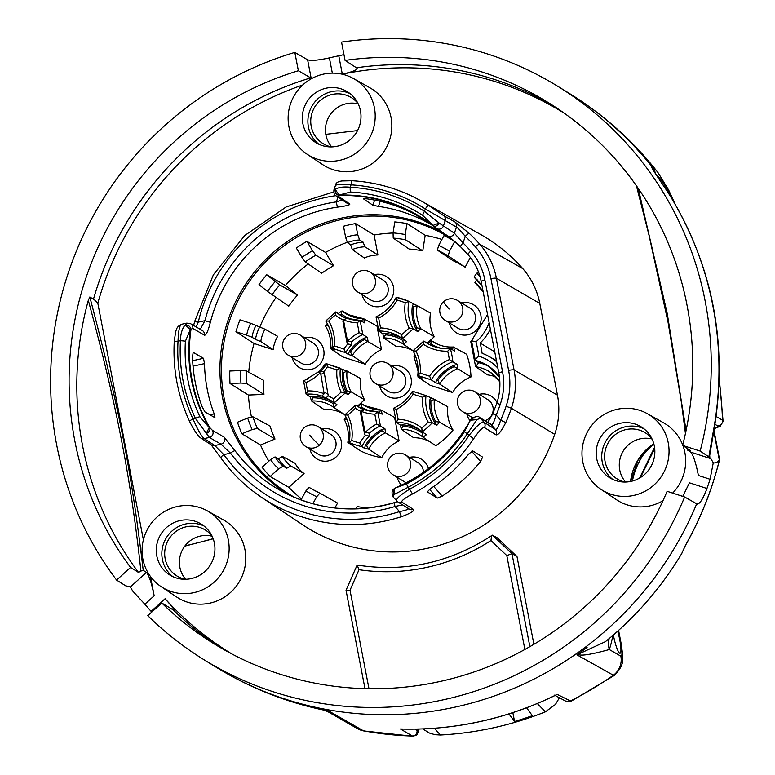 <?xml version="1.0" encoding="UTF-8"?>
<svg xmlns="http://www.w3.org/2000/svg" width="775" height="775" viewBox="0 0 775 775"><rect width="100%" height="100%" fill="white"/><g stroke="black" fill="none" stroke-linecap="round" stroke-linejoin="round"><path stroke-width="1.16" d="M334.897 507.993L337.561 503.072L319.872 493.162L316.675 496.727A139.742 135.964 121.6 0 1 305.892 490.943L309.022 487.339L315.406 490.924M270.62 459.565L262.066 467.306A150.873 146.795 -58.4 0 0 270.146 476.518L278.709 468.788A45.386 44.156 121.6 0 1 270.62 459.565L275.048 456.911L278.419 458.742L282.439 456.446L295.004 463.237A35.805 34.846 -58.4 0 0 304.091 473.603L288.852 487.368A150.088 146.039 -58.4 0 0 301.533 499.003M241.897 433.797L252.098 429.582A139.742 135.964 121.6 0 1 247.68 418.045L237.479 422.249A150.873 146.795 -58.4 0 0 241.897 433.797L260.516 445.024A150.088 146.039 -58.4 0 0 268.838 461.183M260.516 445.024L274.999 439.047A134.288 130.665 -58.4 0 1 270.039 426.066L252.902 416.785L247.68 418.045M230.02 383.499L240.938 383.044A139.742 135.964 121.6 0 1 240.734 370.566L229.807 371.031A150.873 146.795 -58.4 0 0 230.02 383.499L248.436 395.056A150.088 146.039 -58.4 0 0 251.439 416.843M248.436 395.056L263.946 394.407A134.288 130.665 -58.4 0 1 263.703 380.389L246.276 370.905L240.734 370.566M250.683 323.282L239.969 319.813A150.873 146.795 -58.4 0 0 235.949 331.7L246.663 335.178A45.386 44.156 121.6 0 1 250.683 323.282L264.963 329.181L277.653 336.321A35.805 34.846 -58.4 0 0 273.139 349.69L254.064 343.509A150.088 146.039 -58.4 0 0 248.717 372.233M276.016 297.59A150.088 146.039 -58.4 0 0 259.732 327.253M297.503 295.062A134.288 130.665 -58.4 0 0 288.775 306.173L267.472 291.41A139.742 135.964 121.6 0 1 275.232 281.519L279.765 284.909L297.503 295.062L285.452 285.471L266.745 274.767A150.873 146.795 -58.4 0 0 258.986 284.657L267.472 291.41M308.208 263.965A150.088 146.039 -58.4 0 0 285.452 285.471M333.55 265.699A134.288 130.665 -58.4 0 0 321.673 273.217L305.214 261.911L301.95 257.368A139.742 135.964 121.6 0 1 312.519 250.683L315.861 255.188L333.55 265.699L325.568 252.437L306.9 241.345A150.873 146.795 -58.4 0 0 296.331 248.029L301.95 257.368M347.152 242.313A150.088 146.039 -58.4 0 0 325.568 252.437M377.938 254.965A35.805 34.846 -58.4 0 0 364.337 257.978L352.315 249.569L350.649 244.9A40.523 39.428 -58.4 0 1 363.117 242.149L364.86 246.799L377.938 254.965L374.102 235.009A150.088 146.039 -58.4 0 1 393.041 233.004M422.753 250.867A134.288 130.665 -58.4 0 0 409.064 249.008L393.216 238.08L393.061 232.888A139.742 135.964 121.6 0 1 405.238 234.534L405.47 239.746L422.753 250.867L425.184 235.3L406.952 223.578A150.873 146.795 -58.4 0 0 394.775 221.921L393.061 232.888M441.905 239.456A150.088 146.039 -58.4 0 0 425.184 235.3M465.136 267.191A134.288 130.665 -58.4 0 0 453.017 260.681L437.342 250.083L438.698 245.384A139.742 135.964 121.6 0 1 449.481 251.177L448.192 255.905L465.136 267.191L470.377 257.494M495.99 376.999A35.805 34.846 -58.4 0 0 487.572 374.897L475.579 366.594L470.774 341.698L471.868 341.93M364.531 399.774L351.036 391.801L347.917 394.62L346.037 391.762A40.523 39.428 -58.4 0 1 342.288 372.3L343.102 369.752L347.006 371.012L360.433 378.491A35.805 34.846 -58.4 0 0 364.531 399.774L357.556 406.071M344.168 414.344A35.805 34.846 -58.4 0 0 323.95 409.471L311.55 401.014L310.223 396.965L312.577 396.509A40.523 39.428 -58.4 0 1 333.628 402.341M368.067 407.388L361.46 403.688A36.377 35.398 -58.4 0 0 364.57 405.664L381.319 410.13L394.572 417.425L399.086 440.907A35.805 34.846 -58.4 0 0 381.717 457.657A77.277 75.185 121.6 0 1 360.046 450.633L347.868 442.448L349.38 441.023M429.612 441.595A35.805 34.846 -58.4 0 0 413.608 437.701L401.276 429.282L400.442 425.136L402.787 424.894A40.523 39.428 -58.4 0 1 420.137 430.154M453.055 430.067L439.58 422.172A76.706 74.633 121.6 0 1 436.771 425.378L432.266 422.743A40.688 39.583 121.6 0 1 426.017 395.599L434.387 399.348L447.776 406.807A35.805 34.846 -58.4 0 0 453.055 430.067A77.277 75.185 121.6 0 1 435.744 445.712L422.995 437.148L422.608 433.351A39.205 38.149 -58.4 0 0 403.039 426.221L402.787 424.894M437.827 344.332L431.22 340.642A36.377 35.398 -58.4 0 0 434.329 342.618C440.219 345.892 446.565 347.355 453.365 346.997L466.627 354.291A77.277 75.185 121.6 0 1 470.997 376.96A35.805 34.846 -58.4 0 0 452.6 392.547L430.144 385.262L417.957 377.008L418.587 376.049M450.12 348.614A40.688 39.583 121.6 0 1 427.945 343.751A40.688 39.583 121.6 0 1 423.847 341.077L423.45 344.313L415.981 351.065L413.017 350.804A35.805 34.846 -58.4 0 0 396.006 346.328L383.683 337.91L382.84 333.763L385.185 333.521A40.523 39.428 -58.4 0 1 402.709 338.878M434.281 336.718L420.796 328.745L417.677 331.574L413.172 328.91A40.688 39.583 121.6 0 1 408.89 301.33L413.366 303.839A76.706 74.633 121.6 0 1 417.124 305.592L430.532 313.129A35.805 34.846 -58.4 0 0 434.281 336.718L427.316 343.025M352.751 316.888L341.998 310.882A36.377 35.398 -58.4 0 0 346.977 314.301L363.727 318.757L376.97 326.052L381.494 349.535A35.805 34.846 -58.4 0 0 365.248 364.221L342.792 356.946L330.615 348.682L332.136 346.968M499.836 381.755A36.357 35.379 -58.4 0 0 490.352 372.291A36.357 35.379 -58.4 0 0 475.666 366.769L478.592 362.681A40.523 39.428 121.6 0 1 490.081 367.214M489.122 322.739A45.386 44.156 121.6 0 1 475.976 341.862L471.52 340.738L475.298 360.327L478.592 362.681M470.842 341.756L471.636 341.126M482.05 286.014L474.009 277.043L476.673 273.333A45.386 44.156 121.6 0 1 479.987 276.491M483.174 291.846A36.357 35.379 -58.4 0 0 474.91 282.478L483.213 291.952M474.91 282.478L477.148 279.116M478.398 271.763L476.673 273.333M454.131 240.996A150.873 146.795 -58.4 0 0 443.998 235.59L438.698 245.384M355.589 223.568A150.873 146.795 -58.4 0 0 343.49 226.242L345.65 237.45A45.386 44.156 121.6 0 1 357.75 234.777L355.589 223.568L374.102 235.009M254.064 343.509L235.949 331.7M288.852 487.368L270.146 476.518M449.481 251.177L454.722 241.49M405.238 234.534L406.952 223.578M363.117 242.149L359.6 239.95L357.75 234.777M350.649 244.9L347.423 242.643L345.65 237.45M312.519 250.683L306.9 241.345M275.232 281.519L266.745 274.767M264.963 329.181A35.805 34.846 -58.4 0 0 260.807 341.513L273.139 349.69M259.586 327.205A40.523 39.428 -58.4 0 0 255.45 339.46L260.807 341.513M255.45 339.46L251.991 337.212L246.663 335.178M240.938 383.044L246.489 383.451L263.946 394.407M252.098 429.582L257.348 428.401L274.999 439.047M282.439 456.446A36.357 35.379 -58.4 0 0 290.819 465.998L304.091 473.603M278.419 458.742A40.523 39.428 -58.4 0 0 286.75 468.236L290.819 465.998M286.75 468.236L283.175 466.192L278.709 468.788M305.892 490.943L301.02 499.962M312.868 503.76L316.675 496.727M355.87 508.865L357.101 506.627M287.176 494.033A152.191 148.083 121.6 0 1 241.887 290.141A152.191 148.083 121.6 0 1 442.864 232.674M182.193 324.386C179.839 324.028 178.444 329.656 178.027 341.262A163.079 158.681 -58.4 0 0 192.975 418.926C197.732 429.805 201.471 436.364 204.183 438.602L214.801 445.548L223.781 454.634L230.485 453.152A4.708 1.017 -36.9 0 1 235.106 450.827L224.062 437.09L212.447 430.377L209.822 427.645A4.708 0.969 149.8 0 0 209.269 427.606L199.94 416.785A156.211 151.987 121.6 0 1 185.399 341.262L190.379 329.472L192.81 328.426L204.435 335.158C206.111 335.498 208.088 331.216 210.354 322.303A152.811 148.684 121.6 0 1 337.823 207.09C346.706 205.917 350.649 204.852 349.651 203.903L338.694 196.569L339.402 195.523A4.708 0.92 -91.6 0 1 339.092 195.058L350.523 192.016A156.201 151.987 121.6 0 1 422.724 215.421L432.905 225.467A4.708 1.085 127.7 0 0 433.022 225.874L436.16 228.17M447.097 235.493L460.699 246.934A152.811 148.684 121.6 0 1 468.09 254.713M192.665 360.714L203.515 358.312L204.513 363.63A152.849 148.722 -58.4 0 0 214.191 413.889L214.956 417.706L204.9 411.874L202.207 406.933A153.353 149.217 -58.4 0 1 192.529 356.684L193.159 352.557M203.515 358.312L193.304 352.46M429.776 223.704L426.502 221.979A152.849 148.722 -58.4 0 0 378.462 206.412L372.891 205.22L363.31 198.758M429.67 223.626L415.177 214.433A153.353 149.217 -58.4 0 0 367.137 198.855L363.475 198.671M334.257 190.485L335.188 189.352C338.656 187.24 343.674 186.533 350.252 187.25A160.628 156.298 121.6 0 1 424.506 211.323L439.125 223.055L454.392 233.217L463.024 242.963A157.519 153.266 121.6 0 1 470.735 251.081A63.279 61.574 121.6 0 1 484.888 280.056L502.539 371.748A63.279 61.574 121.6 0 1 500.253 404.356A157.519 153.266 121.6 0 1 496.174 415.08L492.755 413.821L487.833 422.414M396.761 501.038C395.473 499.265 399.774 495.312 409.665 489.18A163.079 158.681 -58.4 0 0 468.962 435.589C476.238 426.211 481.227 421.755 483.958 422.22L495.409 429.437C496.727 430.048 498.48 426.957 500.65 420.186A163.825 159.398 -58.4 0 0 506.094 406.265A69.585 67.706 -58.4 0 0 508.613 370.402L490.953 278.709A69.585 67.706 -58.4 0 0 475.395 246.857A163.825 159.398 -58.4 0 0 465.252 236.375C460.699 230.795 457.763 227.714 456.446 227.123L454.392 233.217A4.708 4.582 123.8 0 1 447.407 235.716C447.175 235.561 454.218 240.521 460.66 246.905A4.708 1.066 134.4 0 1 463.024 242.963L465.252 236.375A4.708 1.066 -46.7 0 1 469.359 233.478L454.935 221.97L443.658 215.634L428.759 205.52A167.797 163.263 -58.4 0 0 421.28 201.025A167.797 163.263 -58.4 0 0 352.373 180.749A4.708 0.969 -86.5 0 0 352.276 180.72L341.988 180.943C338.007 181.505 335.885 182.832 335.623 184.925L333.918 189.962M470.735 251.081A4.708 1.046 138.6 0 0 468.129 254.762L460.66 246.905A4.708 1.066 134.4 0 0 460.699 246.934M454.935 221.97A4.708 4.582 -60.7 0 1 456.446 227.123L425.31 208.93A4.708 1.085 -57.4 0 1 428.759 205.52M439.125 223.055C437.274 226.009 435.24 226.949 433.041 225.883A153.489 149.343 -58.4 0 0 424.903 220.032A153.489 149.343 -58.4 0 0 339.402 195.523C336.156 194.825 334.752 192.772 335.188 189.352L339.092 195.058A153.77 149.623 -58.4 0 1 432.905 225.467L439.125 223.055M433.089 225.922L433.041 225.883A4.708 1.085 127.7 0 0 433.041 225.883A4.708 4.708 0 0 0 433.089 225.922L447.407 235.716M422.724 215.421A4.708 1.085 122.8 0 1 424.506 211.323L425.31 208.93A163.079 158.681 -58.4 0 0 351.065 184.857C339.789 183.82 334.761 184.004 335.972 185.39M337.978 197.141L336.369 201.897A4.708 0.843 81.8 0 0 337.823 207.09M200.279 329.317L204.968 320.666A157.519 153.266 121.6 0 1 336.369 201.897L342.104 199.902M335.808 195.678A163.825 159.398 -58.4 0 0 198.264 322.148L194.612 321.615L193.634 325.471M196.123 326.914L198.264 322.148L204.968 320.666L210.354 322.303M199.94 416.785A4.708 0.92 -25.4 0 0 195.416 418.393L192.975 418.926A4.708 0.92 154.8 0 0 189.633 421.493C192.636 427.79 197.538 435.821 200.725 437.972A4.708 4.592 123.2 0 0 204.183 438.602L209.376 437.449L195.416 418.393A160.638 156.298 121.6 0 1 180.459 340.729C180.527 333.996 182.096 328.736 185.157 324.957C188.519 324.938 190.456 326.517 190.96 329.695A153.489 149.343 -58.4 0 0 209.822 427.645C210.412 430.173 209.172 432.179 206.092 433.68L209.269 427.606A153.77 149.623 -58.4 0 1 190.379 329.472L185.157 324.957L187.376 323.243M185.399 341.262A4.708 0.523 3.4 0 0 180.459 340.729L178.027 341.262A4.708 0.523 -176.8 0 0 174.249 341.562C175.964 329.423 175.886 327.031 181.602 324.27L186.746 323.127M402.496 504.874L395.027 506.501A157.519 153.266 121.6 0 1 230.485 453.152L220.991 444.172L209.376 437.449A4.708 4.572 -60 0 0 212.447 430.377M394.727 502.587A152.811 148.684 121.6 0 1 279.959 490.226C316.142 509.902 354.359 514.009 394.591 502.558A4.708 0.736 -106.8 0 0 395.027 506.501L399.503 511.607A163.825 159.398 -58.4 0 1 223.781 454.634A4.708 1.008 144.2 0 0 220.875 457.948M211.1 444.743L220.885 457.957A4.708 1.008 144.2 0 0 220.943 458.015A168.533 163.99 -58.4 0 0 261.921 497.598A168.533 163.99 -58.4 0 0 401.721 516.625C410.808 513.195 414.702 510.793 413.395 509.398L401.944 502.181C400.898 501.038 404.472 498.257 412.668 493.869A167.797 163.263 -58.4 0 0 473.67 438.728C479.037 430.871 482.631 427.151 484.472 427.587L495.923 434.804C497.967 435.531 501.251 431.452 505.775 422.578A168.533 163.99 -58.4 0 0 511.374 408.251A74.303 72.298 -58.4 0 0 514.067 369.966L496.407 278.273A74.303 72.298 -58.4 0 0 479.793 244.261A168.533 163.99 -58.4 0 0 469.359 233.478M408.212 508.255C409.2 509.156 406.294 510.279 399.503 511.607A4.708 0.717 72.2 0 0 401.721 516.625M484.472 427.587A4.708 4.572 122.2 0 0 483.958 422.22L480.49 418.277L476.974 419.575L467.335 433.738A160.628 156.298 121.6 0 1 408.037 487.33L393.971 494.595L394.252 488.734L395.502 487.979A4.708 0.639 -113.2 0 1 395.57 487.892A4.708 0.639 -113.2 0 1 395.686 487.901M505.775 422.578L500.65 420.186L496.174 415.08C494.111 422.036 492.483 425.252 491.272 424.719L480.49 418.277A4.708 4.592 -59.1 0 0 479.425 417.386C478.02 415.08 471.355 418.258 471.345 419.052L476.974 419.575L470.415 420.263L464.37 431.704A156.201 151.987 121.6 0 1 406.71 483.823L395.502 487.979C393.293 489.616 392.789 491.825 393.971 494.595L393.293 497.085M470.406 420.273L470.386 420.253A4.708 4.708 0 0 1 471.345 419.052L471.316 419.081M220.885 457.957C232.219 473.651 245.898 486.855 261.921 497.598L302.502 524.704A170.384 165.782 -58.4 0 0 554.687 434.378A76.144 74.09 -58.4 0 0 557.448 395.143L539.788 303.451A76.144 74.09 -58.4 0 0 522.757 268.596A170.384 165.782 -58.4 0 0 480.829 234.602L421.28 201.025C399.881 189.042 376.882 182.28 352.276 180.72A4.708 0.969 -86.5 0 0 351.065 184.857L350.252 187.25A4.708 0.959 93.2 0 0 350.523 192.016M143.394 539.846L97.815 303.161A145.7 24.49 77.5 0 0 93.465 299.218L89.823 296.98C119.863 411.409 131.062 469.098 143.23 570.322L146.436 572.434C149.081 575.467 151.658 583.255 154.177 595.801L150.447 576.445M97.815 303.161A317.372 308.799 121.6 0 1 302.754 84.969M343.955 54.608L338.782 55.81A336.253 327.176 -58.4 0 0 329.394 57.883C318.273 60.324 311.007 60.963 307.607 59.801A336.05 59.326 -102.5 0 0 307.191 59.559L294.829 52.409A336.892 327.796 -58.4 0 0 116.599 580.078L125.618 585.784L130.326 587.004L146.436 572.434M357.139 68.471L356.81 68.035C357.895 69.711 353.061 71.736 342.308 74.129A317.372 308.799 121.6 0 1 564.355 113.276M697.277 504.099L697.103 504.021C699.68 504.254 702.964 499.081 706.955 488.502A336.253 327.176 -58.4 0 0 710.074 479.279L713.271 462.782A150.205 25.246 -102.5 0 0 719.248 459.672L713.785 431.287M529.868 646.66L511.965 553.699L492.454 535.196L497.308 537.889L516.983 556.557L533.888 644.316M231.967 654.013A317.372 308.799 121.6 0 1 165.104 598.736C172.321 606.825 175.179 610.642 173.678 610.177A317.159 67.396 138.7 0 1 173.28 609.944L161.791 603.018L147.802 615.66A336.892 327.796 -58.4 0 0 204.513 660.058A336.892 327.796 -58.4 0 0 684.645 496.998L696.706 503.798A336.05 14.938 -161.4 0 1 697.103 504.021M130.326 587.004L132.757 591.102L144.847 604.219A336.253 327.176 -58.4 0 0 151.125 611.368L151.764 612.085M161.016 586.568L176.564 596.944A45.115 43.894 -58.4 0 0 225.825 596.208A45.115 43.894 -58.4 0 0 244.977 549.785A45.115 43.894 -58.4 0 0 223.781 520.132L207.497 510.948A44.408 43.206 -58.4 0 0 160.386 514.29A44.408 43.206 -58.4 0 0 142.871 559.037A44.408 43.206 -58.4 0 0 161.016 586.568A44.408 43.206 -58.4 0 0 209.512 585.832A44.408 43.206 -58.4 0 0 228.363 540.146A44.408 43.206 -58.4 0 0 207.497 510.948M600.916 489.325A44.408 43.206 -58.4 0 0 649.411 488.599A44.408 43.206 -58.4 0 0 668.253 442.903A44.408 43.206 -58.4 0 0 647.396 413.714A44.408 43.206 -58.4 0 0 600.286 417.057A44.408 43.206 -58.4 0 0 582.771 461.803A44.408 43.206 -58.4 0 0 600.916 489.325L616.464 499.71A45.115 43.894 -58.4 0 0 662.964 500.728M672.652 493.103A45.115 43.894 -58.4 0 0 684.868 452.542A45.115 43.894 -58.4 0 0 682.94 445.606M682.727 445.034A45.115 43.894 -58.4 0 0 663.681 422.888L647.396 413.714M307.065 154.186L322.613 164.571A45.115 43.894 -58.4 0 0 371.874 163.835A45.115 43.894 -58.4 0 0 391.026 117.413A45.115 43.894 -58.4 0 0 369.83 87.749L353.545 78.575A44.408 43.206 -58.4 0 0 306.435 81.918A44.408 43.206 -58.4 0 0 288.92 126.664A44.408 43.206 -58.4 0 0 307.065 154.186A44.408 43.206 -58.4 0 0 355.56 153.46A44.408 43.206 -58.4 0 0 374.412 107.764A44.408 43.206 -58.4 0 0 353.545 78.575M326.808 710.007A336.844 327.748 121.6 0 1 314.97 707.575L313.827 706.926A336.892 327.796 -58.4 0 1 216.37 667.343A336.892 336.892 0 0 0 323.156 709.958L327.098 710.065L363.611 730.912L412.813 736.25L400.491 729.004L402.942 729.101M418.684 729.062L416.979 730.37L414.935 729.139M402.642 729.062L400.491 729.004A335.769 326.711 121.6 0 0 557.148 694.381L555.733 695.165C506.753 718.977 455.361 730.273 401.566 729.062M555.288 695.388L557.148 694.381L571.039 701.268L614.042 675.616L576.91 654.846L605.382 641.681A336.892 336.892 0 0 0 681.787 553.476A336.582 0.504 33.4 0 0 681.768 553.457L685.497 545.222A332.688 323.708 -58.4 0 0 719.549 459.488L719.248 459.672M323.156 709.958L328.29 711.915L327.098 710.065M617.665 631.189A15.781 2.654 -102.5 0 1 619.748 639.753A15.781 2.654 -102.5 0 1 620.058 653.257A15.781 2.654 -102.5 0 1 613.548 635.936L613.364 634.977M576.91 654.846C580 652.434 572.977 659.612 609.286 649.537A23.56 22.436 19.6 0 1 609.179 638.542M649.014 447.398A70.68 68.772 -58.4 0 0 632.4 481.043M526.593 707.788L532.338 715.674A334.538 325.5 -58.4 0 1 514.552 721.496L508.942 713.901M537.317 703.526L545.377 711.837L555.413 704.465L559.414 697.771M545.377 711.837C511.587 725.303 476.625 733.024 440.51 735.01L434.32 728.268M512.847 712.642L514.552 721.496M654.546 447.359L639.637 478.02M331.545 146.678L336.04 146.465M685.546 545.261C700.774 518.233 712.109 489.703 719.558 459.662L719.549 459.488M682.194 552.527A4.708 4.708 130.2 0 1 681.768 553.457M687.454 450.023L688.423 450.052L687.454 450.023L690.67 452.135L710.84 458.674L709.881 458.044L709.667 455.012M710.84 458.674L713.271 462.782M719.248 378.171L723.104 421.522L722.465 420.166L716.148 416.533M569.208 93.339L557.351 86.044A336.892 327.796 -58.4 0 1 700.154 451.079L708.844 456.863L713.271 431.646A336.892 327.796 -58.4 0 0 666.868 190.708C654.856 173.125 649.857 165.143 651.891 166.78L652.211 166.983A154.341 25.943 -102.5 0 1 657.965 172.554L657.965 172.554A336.892 336.892 0 0 0 569.208 93.339A336.892 327.796 121.6 0 1 652.211 166.983A18.852 18.338 121.6 0 1 655.495 173.435M358.186 103.879A26.389 25.672 -58.4 0 0 325.907 134.898A26.389 25.672 -58.4 0 0 331.739 146.901M358.011 103.521A27.009 26.282 -58.4 0 0 352.179 98.144A27.009 26.282 -58.4 0 0 322.681 98.59A27.009 26.282 -58.4 0 0 311.221 126.373A27.009 26.282 -58.4 0 0 323.911 144.131A27.009 26.282 -58.4 0 0 331.342 146.911M350.009 93.591A29.915 29.111 -58.4 0 0 319.339 97.534A29.915 29.111 -58.4 0 0 308.421 126.993A29.915 29.111 -58.4 0 0 318.874 144.247M302.86 123.583A29.915 29.111 -58.4 0 0 315.997 142.707A29.915 29.111 -58.4 0 0 348.217 141.321A29.915 29.111 -58.4 0 0 360.462 110.844A29.915 29.111 -58.4 0 0 347.326 91.721A29.915 29.111 -58.4 0 0 315.115 93.107A29.915 29.111 -58.4 0 0 302.86 123.583M652.037 439.008A26.389 25.672 -58.4 0 0 619.748 470.037A26.389 25.672 -58.4 0 0 625.59 482.04M651.862 438.65A27.009 26.282 -58.4 0 0 646.03 433.273A27.009 26.282 -58.4 0 0 616.532 433.719A27.009 26.282 -58.4 0 0 605.072 461.512A27.009 26.282 -58.4 0 0 617.762 479.27A27.009 26.282 -58.4 0 0 625.192 482.05M643.86 428.73A29.915 29.111 -58.4 0 0 613.18 432.673A29.915 29.111 -58.4 0 0 602.272 462.132A29.915 29.111 -58.4 0 0 612.725 479.386M596.711 458.713A29.915 29.111 -58.4 0 0 609.847 477.836A29.915 29.111 -58.4 0 0 642.058 476.46A29.915 29.111 -58.4 0 0 654.313 445.983A29.915 29.111 -58.4 0 0 641.177 426.86A29.915 29.111 -58.4 0 0 608.956 428.246A29.915 29.111 -58.4 0 0 596.711 458.713M212.137 536.252A26.389 25.672 -58.4 0 0 179.858 567.281A26.389 25.672 -58.4 0 0 185.69 579.283M211.963 535.893A27.009 26.282 -58.4 0 0 206.131 530.517A27.009 26.282 -58.4 0 0 176.632 530.962A27.009 26.282 -58.4 0 0 165.172 558.756A27.009 26.282 -58.4 0 0 177.862 576.513A27.009 26.282 -58.4 0 0 185.293 579.283M203.961 525.973A29.915 29.111 -58.4 0 0 173.29 529.916A29.915 29.111 -58.4 0 0 162.372 559.376A29.915 29.111 -58.4 0 0 172.825 576.629M156.812 555.956A29.915 29.111 -58.4 0 0 169.948 575.079A29.915 29.111 -58.4 0 0 202.168 573.694A29.915 29.111 -58.4 0 0 214.413 543.227A29.915 29.111 -58.4 0 0 201.277 524.103A29.915 29.111 -58.4 0 0 169.066 525.489A29.915 29.111 -58.4 0 0 156.812 555.956M93.465 299.218A318.041 309.457 121.6 0 1 310.717 77.878A317.159 55.994 -102.5 0 1 311.143 78.13L307.607 59.801M310.717 77.878L298.365 70.738L294.829 52.409M311.918 78.43L311.143 78.13M298.365 70.738A318.041 309.457 121.6 0 0 130.588 567.426L138.522 572.444A318.041 309.457 -58.4 0 1 88.311 300.351L89.823 296.98M88.311 300.351C116.55 404.356 130.936 478.533 140.905 571.078L143.23 570.322M130.588 567.426L116.599 580.078M138.522 572.444L140.905 571.078M557.351 86.044A336.892 327.796 -58.4 0 0 341.543 42.092L345.078 60.411A318.041 309.457 121.6 0 1 547.479 102.106A318.041 309.457 121.6 0 1 682.63 445.402L690.273 450.478L688.423 450.052L688.326 449.18M713.271 431.646A18.852 1.598 10.5 0 1 713.639 432.062C728.607 345.059 713.116 264.701 667.168 190.989L654.323 171.885M651.891 166.78A18.852 18.338 121.6 0 1 655.02 172.718M709.493 456.717L713.639 432.062M709.881 458.044L708.844 456.863M700.154 451.079L682.63 445.402M686.078 430.512L667.246 313.613L638.271 188.441M356.81 68.035A317.159 50.608 77.6 0 0 356.423 67.774L345.078 60.411M710.074 479.279L698.401 475.492C695.892 462.946 693.315 455.167 690.67 452.135M174.181 610.312L173.678 610.177M524.869 649.479L506.792 555.588L511.965 553.699L516.983 556.557M682.775 496.387L689.45 482.825L706.955 488.502M161.791 603.018A318.041 309.457 121.6 0 0 214.384 644.006A318.041 309.457 121.6 0 0 667.12 491.311L684.645 496.998M506.792 555.588L490.943 540.553C491.437 536.765 491.941 534.982 492.454 535.196L492.261 535.205C450.546 562.611 405.499 572.56 357.13 565.072L346.037 590.25L364.977 688.655M490.943 540.553A193.847 188.616 121.6 0 1 359.009 569.712L357.13 565.072M359.009 569.712L350.009 590.24L346.037 590.279M437.255 498.102L442.205 496.136A168.495 163.942 -58.4 0 0 480.577 461.464L482.593 457.114L472.682 450.876L468.759 454.024A167.981 163.447 -58.4 0 1 430.387 488.696L427.335 491.863L437.255 498.102L429.524 489.296M496.639 361.76A49.164 47.837 -58.4 0 0 489.267 356.607A49.164 47.837 -58.4 0 0 482.108 353.332A107.589 104.683 -58.4 0 0 480.132 343.054A49.164 47.837 -58.4 0 0 490.362 329.162M471.52 340.738L487.543 314.524M499.478 377.251A40.668 39.573 121.6 0 0 488.483 366.081A40.668 39.573 121.6 0 0 475.385 360.491C474.949 360.094 476.063 358.651 478.727 356.19A45.386 44.156 121.6 0 1 497.879 368.173M480.132 343.054L494.721 351.802M342.288 372.3L343.558 372.707L347.035 371.031A36.377 35.398 -58.4 0 0 351.036 391.801L347.055 390.852L346.037 391.762M321.034 371.467L326.769 363.824L346.968 371.012M347.917 394.62L345.175 393.002L341.155 392.092L333.589 398.922A43.439 42.267 -58.4 0 0 328.222 395.899L324.376 373.327L323.592 371.893A43.439 42.267 -58.4 0 0 327.418 366.837L336.883 369.907A43.439 42.267 -58.4 0 0 341.155 392.092M334.287 402.826A40.61 39.515 -58.4 0 0 332.64 401.663L334.306 402.835L345.175 393.002A40.61 39.515 -58.4 0 1 340.409 368.251L336.883 369.907M332.64 401.663A40.61 39.515 -58.4 0 0 325.849 398.05L328.222 395.899M344.865 414.819L333.783 407.398L336.902 404.579L334.306 402.835L333.589 398.922M332.892 406.778L333.773 407.388A36.377 35.398 -58.4 0 0 332.892 406.778A36.377 35.398 -58.4 0 0 311.55 401.014L312.984 397.808A73.877 71.881 121.6 0 1 312.577 396.509M333.783 407.398L333.027 403.523A39.205 38.149 -58.4 0 0 312.984 397.808M310.271 397.013L306.086 394.117L303.567 381L318.128 372.029L320.133 372.901A43.516 42.334 121.6 0 1 306.067 382.492A73.693 71.697 -58.4 0 0 307.694 390.929A43.516 42.334 121.6 0 1 324.153 393.768L320.802 374.218L324.376 373.327M325.849 398.05L321.877 396.083L324.153 393.768M321.877 396.083A40.688 39.583 121.6 0 0 306.144 394.194L307.694 390.929M306.067 382.492L303.567 381M325.403 364.008L326.411 364.337L325.335 364.037L325.597 365.645M326.788 363.833L327.418 366.837M318.128 372.029L321.548 371.157L323.592 371.893M320.802 374.218L320.133 372.901M328.406 394.262L324.279 392.286M364.579 433.893L360.549 412.959L361.344 412.891L364.822 430.948L364.579 433.893L365.354 435.327L369.258 436.083L369.365 433.215A40.688 39.583 121.6 0 1 380.409 425.911L377.687 411.787L382.104 414.208L381.319 410.13L378.452 412.513M360.094 407.805L361.111 406.885L361.46 403.688L358.273 406.478L360.094 407.805A40.523 39.428 -58.4 0 0 360.947 408.328M381.717 457.657L368.629 449.171A76.706 74.633 121.6 0 1 364.541 448.376L361.886 446.652A76.589 74.526 121.6 0 1 349.176 442.535L351.734 440.413A43.439 42.267 -58.4 0 0 347.801 415.129L344.846 414.828L355.638 405.073L358.341 406.507M364.134 409.82L359.891 407.757A40.61 39.515 -58.4 0 1 355.754 405.063L355.357 408.289A43.439 42.267 -58.4 0 0 360.733 411.312L364.202 409.849M377.502 411.787A40.688 39.583 121.6 0 1 364.851 409.762L363.504 409.636L361.47 411.399L361.344 412.891M360.549 412.959L360.733 411.312M364.822 430.948L365.49 432.256A43.516 42.334 121.6 0 1 376.718 424.012L374.838 414.218A43.516 42.334 121.6 0 1 361.47 411.399M374.838 414.218L377.687 411.787L364.744 409.723M364.541 448.376L365.335 445.451A40.523 39.428 -58.4 0 1 381.736 429.544L384.884 428.643L376.718 424.012M399.086 440.907L381.988 430.871A39.205 38.149 -58.4 0 0 366.662 445.722A73.877 71.881 121.6 0 1 365.335 445.451M384.884 428.643L385.669 432.731A36.377 35.398 -58.4 0 0 368.629 449.171L366.662 445.722M369.365 433.215L365.49 432.256M369.258 436.083A40.61 39.515 -58.4 0 0 361.886 446.652L359.92 443.077A73.761 71.775 121.6 0 1 351.734 440.413M347.868 442.448A76.706 74.633 121.6 0 0 351.637 444.191L349.128 442.418C350.959 432.615 349.535 423.431 344.836 414.858M347.093 419.556L344.168 419.256L346.163 417.434M425.95 395.579L412.416 391.23C407.882 398.883 401.615 404.54 393.613 408.222L396.325 422.288L398.137 419.275A43.516 42.334 121.6 0 1 421.755 427.916A73.693 71.697 -58.4 0 0 428.207 422.084A43.516 42.334 121.6 0 1 422.491 397.255L413.123 394.223A43.516 42.334 121.6 0 1 396.248 409.481L398.137 419.275M422.491 397.255L426.017 395.599L412.484 391.21L413.123 394.223M396.248 409.481L393.613 408.222M421.755 427.916L422.21 431.83L418.364 428.895A40.688 39.583 121.6 0 1 422.181 431.801M428.207 422.084L432.266 422.743A76.512 74.448 -58.4 0 1 422.21 431.83L426.463 434.688A76.706 74.633 121.6 0 1 423.005 437.148L420.244 435.104A36.377 35.398 -58.4 0 0 401.276 429.282L403.039 426.221M400.491 425.194L396.383 422.385A40.688 39.583 121.6 0 1 418.364 428.895M436.771 425.378L434.698 422.617A40.523 39.428 -58.4 0 1 429.641 400.617L430.483 398.079L434.358 399.338M429.641 400.617L430.91 401.024L434.387 399.348A36.377 35.398 -58.4 0 0 439.58 422.172L435.618 421.59A73.877 71.881 121.6 0 1 434.698 422.617M413.966 356.238L415.555 356.287M429.873 344.759A40.523 39.428 -58.4 0 1 429.854 344.749L423.731 341.097L413.027 350.775C417.202 358.408 418.781 366.614 417.764 375.41L421.871 378.268L417.957 377.008M452.6 392.547L439.57 384.012L435.666 382.743L431.317 379.895L417.812 375.517L420.234 373.182L429.602 376.214A43.516 42.334 121.6 0 1 449.306 359.629A73.693 71.697 -58.4 0 0 447.679 351.182A43.516 42.334 121.6 0 1 423.45 344.313M429.602 376.214L431.317 379.895A40.688 39.583 121.6 0 1 452.862 361.77A76.512 74.448 -58.4 0 0 450.333 348.595L454.731 351.017A76.706 74.633 121.6 0 0 453.452 347.016L450.914 349.544M429.854 344.749L430.861 343.838L431.22 340.642L428.1 343.461M447.679 351.182L450.236 348.585C442.273 349.196 434.843 347.588 427.945 343.751M435.666 382.743L436.625 379.924A40.523 39.428 -58.4 0 1 454.082 365.228L457.327 364.512L449.306 359.629M470.997 376.96L454.198 366.594A39.205 38.149 -58.4 0 0 437.894 380.341L436.625 379.924M457.327 364.512A76.706 74.633 121.6 0 1 457.628 368.726A36.377 35.398 -58.4 0 0 439.57 384.012L437.894 380.341M413.075 350.726L403.533 344.342L402.787 340.467A39.205 38.149 -58.4 0 0 385.446 334.848L385.185 333.521M382.898 333.822L378.781 331.012A40.688 39.583 121.6 0 1 400.772 337.522A40.688 39.583 121.6 0 1 402.37 338.656L406.662 341.523L403.533 344.342A36.377 35.398 -58.4 0 0 402.642 343.732A36.377 35.398 -58.4 0 0 383.683 337.91L385.446 334.848M376.02 316.849L378.655 318.108L380.535 327.903L378.781 331.012L376.02 316.849C384.991 312.703 391.714 306.173 396.219 297.261L408.871 301.33A76.512 74.448 -58.4 0 0 396.296 297.251L396.267 297.242M400.772 337.522L402.38 338.656L401.673 334.761L409.152 327.999A43.516 42.334 121.6 0 1 405.228 302.773A73.693 71.697 -58.4 0 0 397.158 300.157A43.516 42.334 121.6 0 1 378.655 318.108M405.228 302.773L408.871 301.33M402.39 338.665L413.172 328.91L409.152 327.999M417.677 331.574L415.787 328.716A40.523 39.428 -58.4 0 1 412.31 306.367L413.366 303.839L417.115 305.582M396.296 297.251L397.158 300.157M412.31 306.367A73.877 71.881 121.6 0 1 413.54 306.919L417.124 305.592A36.377 35.398 -58.4 0 0 420.796 328.745L416.805 327.796L415.787 328.716M381.494 349.535L364.395 339.498A39.205 38.149 -58.4 0 0 350.542 352.024L349.273 351.608A40.523 39.428 -58.4 0 1 364.143 338.171L367.292 337.27L368.077 341.358A36.377 35.398 -58.4 0 0 352.218 355.686L350.542 352.024M365.248 364.221L352.218 355.686L348.314 354.427L349.273 351.608M351.772 341.843L347.888 340.893L347.229 339.576L346.987 342.521L347.762 343.955L351.666 344.71L351.772 341.843A40.688 39.583 121.6 0 1 362.816 334.538L367.292 337.27M348.314 354.427L345.669 352.693L343.945 349.002L334.48 345.931A43.439 42.267 -58.4 0 0 328.745 321.044A73.761 71.775 121.6 0 1 335.284 315.134A43.439 42.267 -58.4 0 0 343.141 319.939L346.609 318.477M360.859 321.141L363.727 318.757L364.512 322.846L360.094 320.414L362.816 334.538L359.125 332.64L357.236 322.846A43.516 42.334 121.6 0 1 343.877 320.027L343.751 321.518L342.957 321.586L343.141 319.939M347.229 339.576L343.751 321.518M346.987 342.521L342.957 321.586M359.91 320.414A40.688 39.583 121.6 0 1 347.248 318.389L345.912 318.263L343.877 320.027M357.236 322.846L360.094 320.414L347.152 318.351M328.745 321.044L325.752 321.005L335.817 311.908L340.177 314.815A40.523 39.428 -58.4 0 0 343.344 316.956M340.177 314.815A73.877 71.881 121.6 0 1 341.291 314.001L341.998 310.882L338.539 313.342M346.541 318.448L342.298 316.384A40.61 39.515 -58.4 0 1 335.933 311.899L335.284 315.134M351.666 344.71A40.61 39.515 -58.4 0 0 345.669 352.693L332 348.159C333.134 338.268 331.051 329.23 325.752 321.044M330.615 348.682L334.519 349.951L332.049 348.275L334.48 345.931M329.433 328.038A39.205 38.149 -58.4 0 0 328.28 325.771L325.384 325.829L327.292 323.582M397.207 477.361A16.42 15.975 -58.4 0 0 401.595 485.15M428.439 468.681A16.42 15.975 -58.4 0 0 409.471 457.405M449.364 322.933A16.42 15.975 -58.4 0 0 475.598 330.867A16.42 15.975 -58.4 0 0 461.629 302.986M362.022 294.616A16.42 15.975 -58.4 0 0 381.067 306.358A16.42 15.975 -58.4 0 0 393.497 287.012A16.42 15.975 -58.4 0 0 374.277 274.67M309.855 449.035A16.42 15.975 -58.4 0 0 336.088 456.969A16.42 15.975 -58.4 0 0 322.119 429.088M466.967 414.305A16.42 15.975 -58.4 0 0 470.115 420.748M497.017 402.506A16.42 15.975 -58.4 0 0 479.231 394.359M292.262 357.662A16.42 15.975 -58.4 0 0 311.308 369.404A16.42 15.975 -58.4 0 0 323.747 350.067A16.42 15.975 -58.4 0 0 304.527 337.716M379.614 385.989A16.42 15.975 -58.4 0 0 398.66 397.73A16.42 15.975 -58.4 0 0 411.089 378.384A16.42 15.975 -58.4 0 0 391.879 366.032M294.781 497.502A151.222 147.143 121.6 0 1 244.125 289.501A151.222 147.143 121.6 0 1 452.319 239.494M437.342 250.083A135.024 131.382 121.6 0 1 448.192 255.905M393.216 238.08A135.024 131.382 121.6 0 1 405.47 239.746M364.86 246.799A36.357 35.379 -58.4 0 0 352.315 249.569M347.423 242.643A40.668 39.573 121.6 0 1 359.6 239.95M305.214 261.911A135.024 131.382 121.6 0 1 315.861 255.188M271.957 294.868A135.024 131.382 121.6 0 1 279.765 284.909M251.991 337.212A40.668 39.573 121.6 0 1 256.041 325.238M246.489 383.451A135.024 131.382 121.6 0 1 246.276 370.905M257.348 428.401A135.024 131.382 121.6 0 1 252.902 416.785M283.175 466.192A40.668 39.573 121.6 0 1 275.048 456.911M312.063 489.112L319.852 493.152A135.024 131.382 121.6 0 1 312.063 489.112A135.024 131.382 121.6 0 1 309.022 487.339M279.959 490.226A152.811 148.684 121.6 0 1 235.106 450.827M500.253 404.356L496.717 403.407L492.755 413.821M490.953 278.709A4.708 0.746 -10.9 0 1 496.407 278.273L539.788 303.451M475.395 246.857A4.708 1.046 -41.4 0 1 479.793 244.261L522.757 268.596M484.888 280.056A4.708 0.746 169.1 0 0 481.188 281.519C479.183 271.366 474.823 262.444 468.129 254.762A4.708 1.046 138.6 0 0 468.168 254.81M502.539 371.748A4.708 0.746 169.1 0 0 498.848 373.211C500.757 383.392 500.049 393.458 496.717 403.407M443.658 215.634A4.708 4.582 -60.7 0 1 445.16 220.788L443.445 225.883A4.708 4.582 123.8 0 1 436.451 228.383M349.651 203.903A4.708 4.582 -56.2 0 1 346.948 203.147L336.001 195.813A4.708 4.582 -56.2 0 0 338.694 196.569M202.178 330.412A4.708 4.572 120 0 1 202.236 330.45L202.236 330.45A4.708 4.572 120 0 1 204.435 335.158M202.188 330.421L190.621 323.727A4.708 4.572 120 0 1 190.621 323.727A4.708 4.572 120 0 1 192.81 328.426M174.249 341.572C172.786 369.665 177.911 396.306 189.642 421.503A4.708 0.92 154.8 0 0 189.72 421.59M224.062 437.09A4.708 4.572 -60 0 1 220.991 444.172L214.801 445.548A4.708 4.592 123.2 0 1 211.362 444.927M409.219 509.107A4.708 4.572 -57.8 0 0 413.395 509.398M409.142 509.059L397.74 501.871A4.708 4.572 -57.8 0 0 401.944 502.181M406.71 483.823A4.708 0.562 -117.9 0 0 408.037 487.33L409.665 489.18A4.708 0.562 61.8 0 0 412.668 493.869M464.37 431.704L473.67 438.728M395.502 487.979A153.77 149.623 -58.4 0 0 470.415 420.263L470.386 420.253C452.755 451.157 427.819 473.699 395.57 487.892A4.708 4.708 0 0 0 394.252 488.734C391.801 490.197 391.404 492.919 393.07 496.891M479.425 417.386A4.708 4.592 -59.1 0 0 479.415 417.376L490.197 423.828A4.708 4.592 -59.1 0 1 491.272 424.719L495.409 429.437A4.708 4.572 122.2 0 1 495.923 434.804M506.094 406.265L511.374 408.251L554.687 434.378M508.613 370.402A4.708 0.746 -10.9 0 1 514.067 369.966L557.448 395.143M332.33 73.131L329.394 57.883M338.782 55.81L342.308 74.129M165.104 598.736L151.125 611.368M144.847 604.219L154.177 595.801M363.611 730.912L357.517 728.674A18.852 18.367 119.8 0 0 363.126 730.728A335.226 326.178 121.6 0 0 412.184 736.047A4.708 4.602 -59 0 0 416.979 730.37M618.353 630.569L620.736 642.94C622.306 652.163 622.344 656.58 620.852 656.173A18.852 18.367 -60.2 0 1 613.015 675.5A335.226 326.178 121.6 0 1 569.925 701.181A4.708 4.582 118.1 0 1 565.74 701.143L571.039 701.268M577.113 654.672A336.844 327.748 -58.4 0 0 587.092 647.425L585.939 646.767A336.892 327.796 -58.4 0 0 696.706 503.798M313.827 706.926A336.892 327.796 -58.4 0 0 585.939 646.767M357.517 728.674A18.852 18.367 119.8 0 1 357.507 728.665L328.29 711.915M620.852 656.173L609.286 649.537A320.511 53.872 77.5 0 0 612.802 635.471M618.586 630.356L621.095 643.386A18.852 2.984 169.1 0 0 620.736 642.94M657.055 175.76A145.7 24.49 -102.5 0 1 672.109 198.933M719.181 380.389A145.7 24.49 -102.5 0 1 722.465 420.166A4.708 4.592 -60.1 0 1 717.611 425.843L714.986 424.332M630.559 481.478A51.227 49.842 121.6 0 1 653.78 443.707M714.327 428.226A331.874 33.441 -176.1 0 0 717.718 426.744L717.611 425.843M717.718 426.744A4.708 4.621 62.8 0 0 720.188 426.26L723.104 421.464M184.993 545.871A331.874 62.32 154 0 0 213.144 538.664M356.423 67.774A318.041 309.457 121.6 0 1 553.36 105.817M173.28 609.944A318.041 309.457 -58.4 0 0 220.352 647.58M350.009 590.24L368.978 688.733M193.023 366.168L204.513 363.63M214.191 413.889L209.977 414.819M442.205 496.136L433.709 486.448M471.597 451.224L480.577 461.464M378.462 206.412L380.186 201.306M372.891 205.22L374.625 200.105M474.029 277.053A40.668 39.573 121.6 0 1 482.06 286.159M475.976 341.862A103.811 101.002 121.6 0 1 478.727 356.19M343.558 372.707A39.205 38.149 -58.4 0 0 347.055 390.852M334.025 402.622L333.027 403.523M364.57 405.664A36.377 35.398 -58.4 0 0 381.135 410.12M361.111 406.885A39.205 38.149 -58.4 0 0 371.264 411.312M359.891 407.757A40.61 39.515 -58.4 0 0 363.64 409.617M381.736 429.544L381.988 430.871M365.354 435.327A43.439 42.267 -58.4 0 0 359.92 443.077M347.801 415.129L355.357 408.289M430.91 401.024A39.205 38.149 -58.4 0 0 435.618 421.59M422.976 437.129A36.377 35.398 -58.4 0 0 420.244 435.104M423.508 432.702A73.877 71.881 121.6 0 1 422.608 433.351M415.981 351.065A43.516 42.334 121.6 0 1 420.234 373.182M434.329 342.618A36.377 35.398 -58.4 0 0 453.249 347.026M430.861 343.838A39.205 38.149 -58.4 0 0 441.023 348.266M454.082 365.228A73.877 71.881 121.6 0 1 454.198 366.594M403.765 339.586L402.787 340.467M380.535 327.903A43.516 42.334 121.6 0 1 401.673 334.761M413.54 306.919A39.205 38.149 -58.4 0 0 416.805 327.796M364.143 338.171L364.395 339.498M347.888 340.893A43.516 42.334 121.6 0 1 359.125 332.64M342.298 316.384A40.61 39.515 -58.4 0 0 346.047 318.244M347.762 343.955A43.439 42.267 -58.4 0 0 343.945 349.002M346.977 314.301A36.377 35.398 -58.4 0 0 363.543 318.757M341.291 314.001A39.205 38.149 -58.4 0 0 353.671 319.939M423.441 472.343A11.712 11.393 -58.4 0 0 418.093 462.704L405.383 454.896A11.712 11.712 0 0 0 387.752 467.083A11.712 11.712 0 0 0 393.119 474.843L405.829 482.651A11.712 11.393 -58.4 0 0 406.168 482.854M405.383 454.896A11.712 11.393 121.6 0 1 410.517 462.375A11.712 11.393 -58.4 0 1 393.119 474.843M445.276 320.424L457.986 328.232A11.712 11.393 -58.4 0 0 471.646 326.847A11.712 11.393 -58.4 0 0 470.251 308.285L457.541 300.477A11.712 11.712 0 0 0 443.562 301.766A11.712 11.712 0 0 0 445.276 320.424A11.712 11.393 121.6 0 0 458.936 319.038A11.712 11.393 -58.4 0 0 457.541 300.477M449.113 309.031A11.712 0.775 -132.1 0 1 443.562 301.766M357.934 292.107L370.634 299.915A11.712 11.393 -58.4 0 0 388.033 287.448A11.712 11.393 -58.4 0 0 382.898 279.959L370.188 272.151A11.712 11.712 0 0 0 352.567 284.338A11.712 11.712 0 0 0 357.934 292.107A11.712 11.393 121.6 0 0 375.332 279.639A11.712 11.393 -58.4 0 0 370.188 272.151M318.477 454.334A11.712 11.393 -58.4 0 0 332.136 452.949A11.712 11.393 -58.4 0 0 330.741 434.387L318.031 426.57A11.712 11.393 121.6 0 1 319.426 445.131A11.712 11.393 -58.4 0 1 305.767 446.526L318.477 454.334M309.603 435.133A11.712 0.775 47.9 0 0 319.426 445.131M484.956 420.699A11.712 11.393 -58.4 0 0 487.843 399.658L475.143 391.85A11.712 11.393 121.6 0 1 480.277 399.328A11.712 11.393 -58.4 0 1 462.878 411.796L472.808 417.899M288.174 355.153L300.884 362.962A11.712 11.393 -58.4 0 0 318.283 350.494A11.712 11.393 -58.4 0 0 313.139 343.015L300.438 335.207A11.712 11.712 0 0 0 282.807 347.394A11.712 11.712 0 0 0 288.174 355.153A11.712 11.393 121.6 0 0 305.573 342.686A11.712 11.393 -58.4 0 0 300.438 335.207M388.227 391.288A11.712 11.393 -58.4 0 0 405.635 378.82A11.712 11.393 -58.4 0 0 400.491 371.332L387.791 363.523A11.712 11.393 121.6 0 1 392.925 371.012A11.712 11.393 -58.4 0 1 375.526 383.47L388.227 391.288M490.352 372.291L499.846 381.794M367.253 508.09L357.043 506.598M481.188 281.519L498.848 373.211M424.903 220.032L433.022 225.874M336.001 195.813C334.49 195.62 333.783 193.692 333.899 190.03M333.676 191.938L286.14 206.973L244.803 235.464L213.358 274.854L194.612 321.625M190.611 323.727L186.814 323.117M200.725 437.972L211.343 444.918M394.591 502.558L397.391 501.638M393.09 496.92L397.73 501.861M419.101 729.052L417.415 734.002L416.088 735.281L412.813 736.25M614.033 675.616C626.83 663.177 621.434 656.706 622.509 653.412L621.095 643.386M440.5 735.01L435.037 734.7L429.418 733.043L422.743 728.926M640.412 477.555L654.691 448.609M357.527 130.588L325.8 134.346M565.74 701.143L554.483 695.146M719.558 459.527L713.949 430.387M682.271 552.352L681.787 553.476M682.242 552.352L685.342 545.678M674.977 203.786L668.573 189.885L657.965 172.554M714.25 428.682L720.188 426.26M653.8 443.804L638.087 460.079L630.666 481.449M184.799 546.133L213.203 538.819M636.411 185.758L648.985 235.125L668.04 322.168L681.303 401.828L685.439 433.525M687.183 448.425L687.347 449.917M216.37 667.343L204.513 660.058M488.483 366.081L499.478 377.299M489.267 356.607L496.426 360.637M307.326 379.401L308.731 378.694M325.335 364.037L319.048 371.816M326.769 363.824L340.38 368.232M344.168 419.256C347.936 426.453 349.157 434.155 347.83 442.341M413.927 356.2L418.074 371.235M418.025 375.662L417.919 376.892M413.927 356.18L415.1 355.115M402.642 343.732L403.533 344.342M325.384 325.829C329.627 332.746 331.351 340.332 330.567 348.576M318.031 426.57A11.712 11.712 0 0 0 304.052 427.858A11.712 11.712 0 0 0 305.767 446.526M475.143 391.85A11.712 11.712 0 0 0 457.512 404.037A11.712 11.712 0 0 0 462.878 411.796M387.791 363.523A11.712 11.712 0 0 0 370.159 375.71A11.712 11.712 0 0 0 375.526 383.47"/></g></svg>
